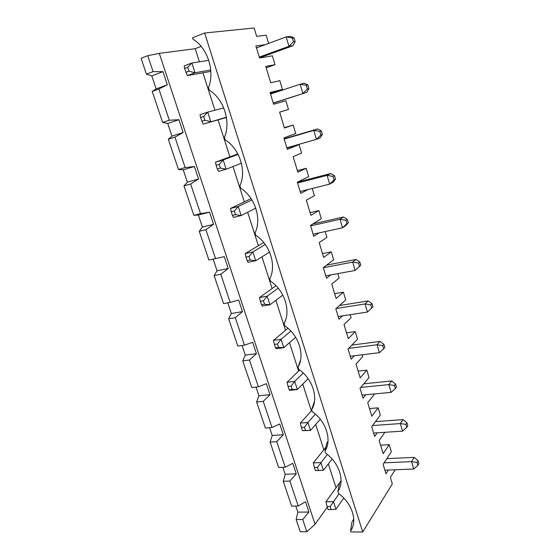<?xml version="1.0" encoding="UTF-8"?>
<svg xmlns="http://www.w3.org/2000/svg" width="560" height="560" viewBox="0 0 560 560"><rect width="100%" height="100%" fill="white"/><g stroke="black" fill="none" stroke-linecap="round" stroke-linejoin="round"><path stroke-width="0.84" d="M201.159 46.382L195.195 48.699L159.292 53.368L147.742 55.678L141.092 58.324L146.426 74.193L153.076 71.638L147.742 55.678M362.74 532L350.882 531.944L350.56 530.943C357.861 521.353 352.17 503.209 338.576 493.542L337.918 491.484C345.17 481.362 339.339 462.763 325.633 453.166L324.961 451.059C332.164 440.37 326.186 421.302 312.368 411.775L311.675 409.612C318.829 398.342 312.69 378.777 298.767 369.334L298.06 367.115C305.151 355.236 298.851 335.16 284.816 325.801L284.088 323.526C291.116 311.01 284.655 290.402 270.501 281.141L269.752 278.803C276.71 265.615 270.074 244.454 255.808 235.298L255.038 232.904C261.926 219.009 255.108 197.274 240.723 188.23L239.932 185.766C246.736 171.143 239.729 148.806 225.232 139.888L224.42 137.361C231.126 121.968 223.93 99.008 209.307 90.216L208.474 87.619C215.089 71.421 207.683 47.81 192.948 39.165L192.521 37.828L204.638 32.998L362.74 532L392.322 483.875L390.362 477.421L395.164 469.756M268.639 43.407L266.175 35.203L256.655 36.344L254.128 28L204.638 32.998M327.306 507.094L315.077 524.279L306.817 531.734L302.736 519.519L296.142 519.547L300.23 531.706L306.817 531.734M336.028 487.802L328.356 463.89M323.841 449.799L315.714 424.459M311.367 410.907L302.764 384.076M298.592 371.084L289.492 342.699M285.516 330.302L275.891 300.3M272.118 288.526L261.954 256.83M258.391 245.721L247.653 212.254M244.314 201.845L232.988 166.53M229.887 156.863L218.036 119.896M214.935 110.229L202.93 72.8M199.409 61.817L195.195 48.699M350.56 530.943L351.96 521.913L353.731 519.176M353.766 519.099L351.96 521.913M337.918 491.484L339.535 482.986L340.109 482.188M341.082 480.536L339.535 482.986M380.59 445.172L389.214 444.682L383.166 453.67L379.169 440.489L384.909 432.299M298.214 505.995L289.884 481.068L283.283 481.285L291.62 506.093L298.214 505.995L305.529 501.767L308.931 512.029L302.736 519.519M270.116 442.113L278.649 467.516L285.257 467.222L276.731 441.693L270.116 442.113L272.209 435.491L269.591 427.693M146.426 74.193L151.788 75.901L162.96 71.652L153.076 71.638M168.308 139.286L178.472 169.512L183.232 169.806L194.411 166.53L185.129 167.552L174.965 137.137L168.308 139.286L171.955 136.143L167.713 123.459L162.659 122.479L169.316 120.232L158.879 89.005L152.222 91.448L162.659 122.479M178.472 169.512L185.129 167.552M187.369 182.168L198.548 179.018L190.631 184.03L183.974 185.892L187.369 182.168L183.232 169.806M198.548 179.018L194.411 166.53M183.974 185.892L193.879 215.348L198.366 214.984L202.398 227.038L213.57 224.329L209.538 212.163L200.536 213.661L190.631 184.03M193.879 215.348L200.536 213.661M297.367 170.646L306.166 168.294L297.843 172.207L293.132 156.681L301.588 153.069L299.061 144.648L287.336 149.373L283.857 137.935L295.715 133.518L293.153 124.999L284.452 128.037L279.629 112.126L288.47 109.41L279.65 112.189M284.34 127.666L293.153 124.999M288.47 109.41L285.873 100.772L273.616 104.258L270.053 92.533L282.45 89.376L279.825 80.647L270.725 82.761L265.783 66.451L275.03 64.673L266.189 67.788M348.278 222.733L347.284 219.331L345.919 220.248L346.92 223.657L348.278 222.733L345.947 225.463L342.531 227.808L340.018 219.289L310.597 225.862M345.919 220.248L340.018 219.289L343.469 217.028L312.991 223.867M313.131 234.178L342.531 227.808L346.92 223.657M269.563 252.077L255.724 260.722L250.215 260.015L249.067 256.487L252.882 251.923L255.724 260.722L248.059 262.297L247.135 260.652L250.215 260.015M249.067 256.487L245.994 257.131L245.217 253.554L252.882 251.923L265.258 244.482M245.994 257.131L247.135 260.652M317.471 467.355L314.419 467.488L313.285 462.889L320.88 462.539L323.393 470.309L318.479 470.47L317.471 467.355L327.292 454.433M260.372 301.329L259.511 297.528L267.169 296.17L269.941 304.752L264.558 304.234L263.445 300.79L260.372 301.329L261.485 304.759L264.558 304.234M282.835 295.106L269.941 304.752L262.283 306.047L261.485 304.759M347.284 219.331L343.469 217.028M325.801 275.835L355.124 270.438L352.667 262.129L323.33 267.708M300.153 191.513L329.637 184.114L327.061 175.392L297.563 182.994M314.419 467.488L315.434 470.596L318.479 470.47M263.753 242.529L245.217 253.554M325.836 447.328L313.285 462.889M276.01 285.747L259.511 297.528M406.749 427.385L407.813 425.775L406.931 422.758L405.86 424.361L406.749 427.385L402.57 431.144L400.337 423.577L403.046 419.601L406.931 422.758M352.667 262.129L358.491 263.046L359.464 266.371L355.124 270.438L360.759 265.293L359.786 261.982L355.957 259.483L352.667 262.129M334.474 175.637L330.673 173.523L327.061 175.392L333.039 176.386L334.068 179.879L329.637 184.114L333.221 182.175L335.489 179.116L334.474 175.637L333.039 176.386M359.464 266.371L360.759 265.293M372.561 425.558L400.337 423.577L405.86 424.361M326.62 265.111L355.957 259.483M263.445 300.79L267.169 296.17L278.222 288.183M327.131 506.562L325.941 501.788L333.515 501.655L335.965 509.25L331.163 509.558L330.169 506.52L327.131 506.562L328.118 509.6L331.163 509.558M359.786 261.982L358.491 263.046M338.17 316.512L367.409 312.053L365.015 303.94L336.147 308.518M340.389 481.761L325.941 501.788M339.479 305.536L368.144 300.937L365.015 303.94L370.755 304.822L371.714 308.07L367.409 312.053M417.9 465.346L413.756 469.028L411.572 461.636L417.032 462.392L417.9 465.346L418.908 463.617L418.047 460.67L414.148 457.366L411.572 461.636L384.041 462.854M295.673 337.288L283.801 347.683L278.544 347.354L277.452 343.994L281.099 339.318L283.801 347.683L276.157 348.719L275.478 347.767L278.544 347.354M277.452 343.994L274.386 344.421L273.455 340.403L281.099 339.318L290.857 331.023M274.386 344.421L275.478 347.767M219.191 164.367L216.104 165.256L215.502 162.183L223.188 159.943L226.177 169.204L220.395 168.084L219.191 164.367L223.188 159.943L238.098 154.406M288.064 386.456L287.056 382.228L294.686 381.402L297.325 389.564L292.187 389.403L291.123 386.127L288.064 386.456L289.121 389.718L292.187 389.403M308.126 378.665L297.325 389.564L289.695 390.348L289.121 389.718M371.714 308.07L372.946 306.845L371.994 303.611L370.755 304.822M371.994 303.611L368.144 300.937M350.259 356.258L379.407 352.681L377.062 344.764L348.663 348.404M216.104 165.256L217.308 168.966L220.395 168.084M287.966 328.251L273.455 340.403M237.846 153.916L215.502 162.183M299.705 370.013L287.056 382.228M334.068 179.879L335.489 179.116M383.663 348.782L384.839 347.424L383.915 344.26L380.051 341.418L377.062 344.764L382.732 345.611L383.663 348.782L379.407 352.681M351.848 345.1L380.051 341.418M291.123 386.127L294.686 381.402L303.233 373.009M301.399 427.462L300.335 423.045L307.944 422.464L310.513 430.43L305.494 430.43L304.458 427.238L301.399 427.462L302.435 430.647L305.494 430.43M320.257 419.244L310.513 430.43L302.435 430.647M383.915 344.26L382.732 345.611M362.068 395.087L391.125 392.371L388.836 384.629L360.78 387.415M311.899 410.319L300.335 423.045M395.346 388.542L396.459 387.058L395.556 383.971L391.678 380.961L388.836 384.629L394.436 385.448L395.346 388.542L391.125 392.371M363.825 383.796L391.678 380.961M304.458 427.238L307.944 422.464L315.364 414.148M332.115 459.032L323.393 470.309L315.434 470.596M395.556 383.971L394.436 385.448M373.611 433.048L402.57 431.144M375.466 421.638L403.046 419.601M384.895 470.155L413.756 469.028M298.06 367.115L300.545 360.143M284.088 323.526L285.488 320.292M311.675 409.612L314.517 401.058M324.961 451.059L326.809 443.114L328.013 441.189M296.142 519.547L297.871 512.141L295.827 506.03M389.214 444.682L391.349 451.766L383.11 464.275L385.987 473.739L388.374 470.022M358.141 371.119L366.821 370.153L369.047 377.566L360.01 388.332L363.027 398.244L365.876 394.73M377.23 432.81L374.64 436.422L371.693 426.734L380.324 415.079L378.147 407.834L371.805 416.199L367.717 402.717L374.164 394.583L373.982 393.974M366.821 370.153L360.185 377.867L356.006 364.07L362.747 356.601L362.208 354.788M354.319 355.754L351.148 359.177L348.061 349.034L357.518 339.199L355.243 331.618L348.292 338.639L344.015 324.527L351.078 317.758L350.154 314.685M342.587 315.84L338.982 319.193L335.825 308.805L345.73 299.95L343.399 292.201L336.126 298.501L331.744 284.046L339.136 278.012L337.813 273.623M330.75 274.918L326.536 278.25L323.302 267.617L333.662 259.791L331.275 251.86L323.666 257.404L319.186 242.606L326.914 237.342L325.178 231.567M319.004 232.904L313.782 236.327L310.471 225.435L321.307 218.694L318.871 210.567L310.912 215.32L306.313 200.165L314.398 195.706L312.235 188.482M308 189.546L300.72 193.375L297.325 182.217L308.665 176.61L306.166 168.294M265.265 44.653L255.892 45.983L259.553 58.009L272.37 55.825L275.03 64.673M185.878 72.345L188.965 71.197L187.698 67.27L184.604 68.432L187.348 75.614L210.84 71.372M201.803 121.296L204.89 120.288L203.651 116.466L200.564 117.488L203.126 124.131L226.443 117.509M315.077 524.279L159.292 53.368M152.222 91.448L156.142 88.914L167.321 84.805L162.96 71.652M167.321 84.805L158.879 89.005M171.955 136.143L183.141 132.524L178.892 119.714L169.316 120.232M183.141 132.524L174.965 137.137M213.57 224.329L205.898 229.719L215.551 258.601L224.28 256.648L228.214 268.513L220.78 274.253L230.188 302.414L238.665 300.034L242.501 311.605L235.291 317.681L244.468 345.149L252.693 342.356L256.431 353.647L249.445 360.031L258.398 386.834L266.378 383.656L270.032 394.674L263.249 401.359L271.992 427.511L279.741 423.962L283.311 434.728L276.731 441.693M283.283 481.285L285.187 474.264L296.268 473.83L292.789 463.323L285.257 467.222M296.268 473.83L289.884 481.068M156.142 88.914L151.788 75.901M282.45 89.376L270.319 93.408M178.892 119.714L167.713 123.459M285.187 474.264L282.87 467.327M271.992 427.511L265.37 428.008L256.627 401.996L258.909 395.794L255.997 387.093M258.398 386.834L251.769 387.548L242.809 360.892L245.294 355.131L242.067 345.485M235.291 317.681L228.648 318.766L231.35 313.481L227.787 302.841M230.188 302.414L223.545 303.59L214.13 275.59L217.049 270.795L213.143 259.119M215.551 258.601L208.901 260.029L199.241 231.308L202.398 227.038M322.385 134.407L321.335 130.844L319.837 131.425L320.887 135.009L322.385 134.407L320.173 137.802L316.414 139.335L313.768 130.389L284.207 139.076M319.837 131.425L313.768 130.389L317.562 128.94L284.116 138.775M386.806 458.654L414.148 457.366M346.535 332.836L355.243 331.618M334.663 293.678L343.399 292.201M322.518 253.617L331.275 251.86M418.047 460.67L417.032 462.392M187.698 67.27L191.891 63L195.041 72.772L187.348 75.614M184.604 68.432L184.191 65.912L191.891 63L208.768 60.34M210.735 69.986L195.041 72.772L188.965 71.197M259.504 57.848L293.076 45.682L288.946 46.319L286.167 36.904L292.411 38.031L293.517 41.797L288.946 46.319L259.273 57.092M320.887 135.009L316.414 139.335L286.86 147.805M321.335 130.844L317.562 128.94M270.515 94.059L300.146 84.238L306.299 85.323L307.377 88.998L302.855 93.415L300.146 84.238L304.122 83.23L307.874 84.91L306.299 85.323M297.64 182.063L330.673 173.523M255.773 208.145L241.143 215.558L235.501 214.648L234.325 211.022L238.231 206.528L241.143 215.558L233.464 217.427L232.414 215.404L235.501 214.648M234.325 211.022L231.245 211.792L230.545 208.46L238.231 206.528L251.909 199.906M231.245 211.792L232.414 215.404M203.651 116.466L207.746 112.112L210.819 121.632L204.89 120.288M200.564 117.488L200.053 114.681L207.746 112.112L223.741 107.919M241.395 163.226L226.177 169.204L218.491 171.388L217.308 168.966M251.076 198.604L230.545 208.46M293.076 45.682L295.162 41.559L294.063 37.807L290.339 36.358L286.167 36.904L256.48 47.915M294.063 37.807L292.411 38.031M293.517 41.797L295.162 41.559M273.238 103.012L306.796 92.323L308.945 88.571L307.874 84.91M339.017 493.871L330.169 506.52M307.377 88.998L308.945 88.571M273.287 103.173L306.796 92.323M226.394 117.215L203.126 124.131M343.728 498.036L335.965 509.25M256.627 401.996L263.249 401.359M242.809 360.892L249.445 360.031M228.648 318.766L237.832 346.087L244.468 345.149M214.13 275.59L220.78 274.253M199.241 231.308L205.898 229.719M286.951 148.113L299.061 144.648M209.538 212.163L198.366 214.984M217.049 270.795L228.214 268.513M231.35 313.481L242.501 311.605M245.294 355.131L256.431 353.647M258.909 395.794L270.032 394.674M272.209 435.491L283.311 434.728M297.871 512.141L308.931 512.029M369.488 408.555L378.147 407.834M310.093 212.618L318.871 210.567"/></g></svg>

